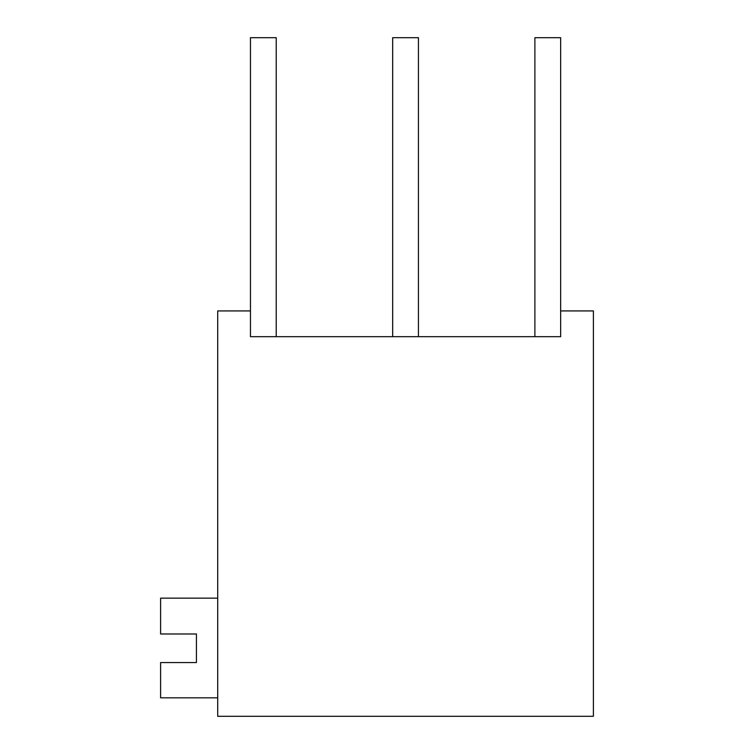 <?xml version="1.0" encoding="UTF-8"?>
<svg xmlns="http://www.w3.org/2000/svg" width="754" height="754" viewBox="0 0 754 754"><rect width="100%" height="100%" fill="white"/><g stroke="black" fill="none" stroke-linecap="round" stroke-linejoin="round"><path stroke-width="1.13" d="M534.888 336.689L534.888 37.7L560.646 37.7L560.646 310.931L593.398 310.931L593.398 716.3L217.708 716.3L217.708 310.931L250.46 310.931L250.46 37.7L276.218 37.7L276.218 336.689M250.46 310.931L250.46 336.689L560.646 336.689L560.646 310.931M392.674 336.689L392.674 37.7L418.432 37.7L418.432 336.689M217.708 697.827L160.602 697.827L160.602 662.549L196.436 662.549L196.436 633.991L160.602 633.991L160.602 598.158L217.708 598.158"/></g></svg>
